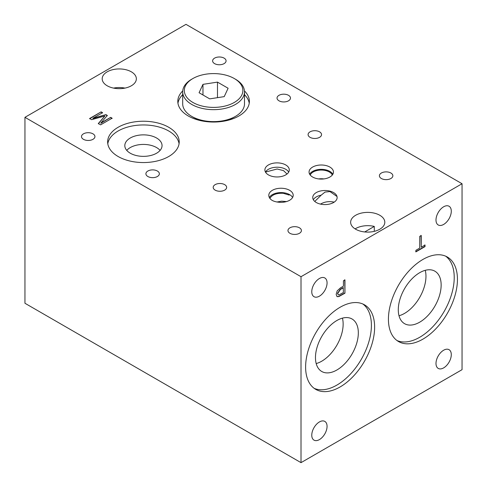 <?xml version="1.0" encoding="UTF-8"?>
<svg xmlns="http://www.w3.org/2000/svg" width="487" height="487" viewBox="0 0 487 487"><rect width="100%" height="100%" fill="white"/><g stroke="black" fill="none" stroke-linecap="round" stroke-linejoin="round"><path stroke-width="0.73" d="M124.964 88.104A17.082 9.862 0 0 0 113.581 88.104M107.195 85.779A17.082 9.862 180 0 1 102.191 78.803A17.082 9.862 180 0 1 119.272 68.941A17.082 9.862 180 0 1 136.354 78.803A17.082 9.862 180 0 1 125.81 87.916A17.082 9.862 180 0 1 107.195 85.779M301.015 276.701L462.047 183.733L462.047 369.676L301.015 462.65L301.015 276.701L24.953 117.324L185.985 24.35L462.047 183.733M244.462 90.929A35.788 20.661 180 0 1 249.381 101.381A35.788 20.661 180 0 1 227.289 120.472A35.788 20.661 180 0 1 188.286 115.991A35.788 20.661 180 0 1 177.804 101.381A35.788 20.661 180 0 1 182.722 90.929M118.122 156.504A35.788 20.661 180 0 1 107.639 141.894A35.788 20.661 180 0 1 143.428 121.233A35.788 20.661 180 0 1 179.216 141.894A35.788 20.661 180 0 1 157.124 160.984A35.788 20.661 180 0 1 118.122 156.504M83.46 139.325A6.727 3.884 180 0 1 81.493 136.579A6.727 3.884 180 0 1 88.22 132.695A6.727 3.884 180 0 1 94.941 136.579A6.727 3.884 180 0 1 90.789 140.165A6.727 3.884 180 0 1 83.46 139.325M279.002 100.809A6.727 3.884 180 0 1 277.036 98.064A6.727 3.884 180 0 1 283.757 94.18A6.727 3.884 180 0 1 290.483 98.064A6.727 3.884 180 0 1 286.332 101.649A6.727 3.884 180 0 1 279.002 100.809M214.59 63.62A6.727 3.884 180 0 1 212.618 60.875A6.727 3.884 180 0 1 219.345 56.991A6.727 3.884 180 0 1 226.071 60.875A6.727 3.884 180 0 1 221.92 64.461A6.727 3.884 180 0 1 214.59 63.62M147.878 176.513A6.727 3.884 180 0 1 145.905 173.768A6.727 3.884 180 0 1 152.632 169.89A6.727 3.884 180 0 1 159.352 173.768A6.727 3.884 180 0 1 155.207 177.359A6.727 3.884 180 0 1 147.878 176.513M310.061 137.334A6.727 3.884 180 0 1 308.088 134.589A6.727 3.884 180 0 1 314.815 130.705A6.727 3.884 180 0 1 321.542 134.589A6.727 3.884 180 0 1 317.39 138.174A6.727 3.884 180 0 1 310.061 137.334M289.929 233.291A6.727 3.884 180 0 1 287.963 230.552A6.727 3.884 180 0 1 294.684 226.668A6.727 3.884 180 0 1 301.41 230.552A6.727 3.884 180 0 1 297.259 234.137A6.727 3.884 180 0 1 289.929 233.291M215.163 190.131A6.727 3.884 180 0 1 213.196 187.385A6.727 3.884 180 0 1 219.917 183.502A6.727 3.884 180 0 1 226.644 187.385A6.727 3.884 180 0 1 222.492 190.971A6.727 3.884 180 0 1 215.163 190.131M381.376 178.51A6.727 3.884 180 0 1 379.403 175.764A6.727 3.884 180 0 1 386.13 171.881A6.727 3.884 180 0 1 392.857 175.764A6.727 3.884 180 0 1 388.705 179.35A6.727 3.884 180 0 1 381.376 178.51M268.459 174.9A12.199 7.043 180 0 1 264.885 169.92A12.199 7.043 180 0 1 277.085 162.877A12.199 7.043 180 0 1 289.29 169.92A12.199 7.043 180 0 1 281.754 176.428A12.199 7.043 180 0 1 268.459 174.9M316.313 202.525A12.199 7.043 180 0 1 312.739 197.545A12.199 7.043 180 0 1 324.939 190.502A12.199 7.043 180 0 1 337.138 197.545A12.199 7.043 180 0 1 329.608 204.053A12.199 7.043 180 0 1 316.313 202.525M268.873 196.054A12.199 7.043 180 0 1 268.8 195.287A12.199 7.043 180 0 1 280.999 188.244A12.199 7.043 180 0 1 293.198 195.287A12.199 7.043 180 0 1 279.672 202.288C273.56 201.868 269.975 199.907 268.915 196.407L268.873 196.054M312.63 177.025A12.199 7.043 180 0 1 309.056 172.045A12.199 7.043 180 0 1 321.256 165.002A12.199 7.043 180 0 1 333.455 172.045A12.199 7.043 180 0 1 325.925 178.552A12.199 7.043 180 0 1 312.63 177.025M355.65 229.219A17.082 9.862 180 0 1 350.646 222.249A17.082 9.862 180 0 1 367.728 212.387A17.082 9.862 180 0 1 384.809 222.249A17.082 9.862 180 0 1 374.266 231.355A17.082 9.862 180 0 1 355.65 229.219M89.62 118.511L101.126 111.87L102.562 112.698L92.938 118.256L105.922 114.64L107.323 115.449L100.833 122.998L110.665 117.379L112.107 118.213L100.602 124.849L98.325 123.534L104.906 115.967L91.641 119.674L89.62 118.511M415.904 251.864L415.904 250.294L419.721 248.09L419.721 236.378L421.243 235.501L421.243 247.213L425.017 245.034L425.017 246.605L415.904 251.864M443.645 206.78A10.811 6.24 -60 0 1 449.051 206.245A10.811 6.24 -60 0 1 449.051 218.73A10.811 6.24 -60 0 1 438.233 224.97A10.811 6.24 -60 0 1 436.577 216.307A10.811 6.24 -60 0 1 443.645 206.78M443.645 350.226A10.811 6.24 -60 0 1 449.051 349.69A10.811 6.24 -60 0 1 449.051 362.176A10.811 6.24 -60 0 1 438.233 368.416A10.811 6.24 -60 0 1 436.577 359.753A10.811 6.24 -60 0 1 443.645 350.226M319.417 421.943A10.811 6.24 -60 0 1 324.823 421.407A10.811 6.24 -60 0 1 324.823 433.893A10.811 6.24 -60 0 1 314.012 440.138A10.811 6.24 -60 0 1 312.35 431.476A10.811 6.24 -60 0 1 319.417 421.943M319.417 278.503A10.811 6.24 -60 0 1 324.823 277.967A10.811 6.24 -60 0 1 324.823 290.453A10.811 6.24 -60 0 1 314.012 296.693A10.811 6.24 -60 0 1 312.35 288.03A10.811 6.24 -60 0 1 319.417 278.503M422.935 259.437A48.803 28.173 -60 0 1 447.34 257.02A48.803 28.173 -60 0 1 447.34 313.372A48.803 28.173 -60 0 1 398.536 341.545A48.803 28.173 -60 0 1 391.055 302.439A48.803 28.173 -60 0 1 422.935 259.437M340.121 307.254A48.803 28.173 -60 0 1 364.519 304.838A48.803 28.173 -60 0 1 364.519 361.184A48.803 28.173 -60 0 1 315.722 389.363A48.803 28.173 -60 0 1 308.241 350.256A48.803 28.173 -60 0 1 340.121 307.254M344.948 279.903L344.948 293.186L338.83 296.595L337.047 296.632L336.164 294.41L337.187 290.873L340.48 287.86L343.432 286.155L343.432 280.78L344.948 279.903M301.015 462.65L24.953 303.267L24.953 117.324M287.026 174.005L283.507 170.62L277.127 168.995L265.488 172.081A12.199 7.043 180 0 1 277.097 167.218A12.199 7.043 180 0 1 288.694 172.088M336.901 369.986A30.31 17.495 -60 0 1 321.749 371.484A30.31 17.495 -60 0 1 317.098 347.201A30.31 17.495 -60 0 1 336.901 320.495A30.31 17.495 -60 0 1 352.052 318.991A30.31 17.495 -60 0 1 356.697 343.274A30.31 17.495 -60 0 1 336.901 369.986M314.164 388.34A48.803 28.173 120 0 0 361.299 359.327A48.803 28.173 120 0 0 362.858 303.998M316.191 363.57A30.31 17.495 120 0 0 342.422 318.139M419.715 322.169A30.31 17.495 -60 0 1 404.563 323.672A30.31 17.495 -60 0 1 399.918 299.383A30.31 17.495 -60 0 1 419.715 272.677A30.31 17.495 -60 0 1 434.873 271.18A30.31 17.495 -60 0 1 439.517 295.463A30.31 17.495 -60 0 1 419.715 322.169M396.978 340.523A48.803 28.173 120 0 0 444.12 311.51A48.803 28.173 120 0 0 445.672 256.18M399.011 315.759A30.31 17.495 120 0 0 425.242 270.328M249.234 103.244A35.788 20.661 0 0 0 244.498 94.685M182.686 94.685A35.788 20.661 0 0 0 177.95 103.244M160.101 150.392A18.616 10.751 0 0 0 143.428 144.426A18.616 10.751 0 0 0 126.754 150.392M130.266 153.21A18.616 10.751 180 0 1 124.812 145.613A18.616 10.751 180 0 1 136.305 135.684A18.616 10.751 180 0 1 156.595 138.01A18.616 10.751 180 0 1 162.049 145.613A18.616 10.751 180 0 1 150.556 155.542A18.616 10.751 180 0 1 130.266 153.21M179.07 143.75A35.788 20.661 0 0 0 143.428 124.952A35.788 20.661 0 0 0 107.785 143.75M313.33 199.713A12.199 7.043 180 0 1 321.158 195.19L325.024 192.073L329.955 191.568L336.639 196.249M314.76 201.429L321.158 195.19M269.311 197.606A12.199 7.043 180 0 1 289.625 194.648A12.199 7.043 180 0 1 292.602 197.46M269.853 198.453C271.983 194.709 276.458 192.992 283.276 193.29L289.193 195.074M309.653 174.212A12.199 7.043 180 0 1 329.882 171.406A12.199 7.043 180 0 1 332.864 174.212M332.304 175.034A11.39 6.575 0 0 0 321.256 170.054A11.39 6.575 0 0 0 310.213 175.034M323.861 178.924A11.39 6.575 0 0 0 318.656 178.924M286.514 201.569L281.62 201.174L276.866 202.014M334.216 202.117C329.084 201.088 324.512 201.752 320.507 204.108M355.102 228.89A17.082 9.862 0 0 1 374.29 226.425L374.29 231.349M421.012 235.367L421.243 247.213M424.786 244.9L425.017 246.605M424.786 246.471L415.673 251.73M344.723 279.769L344.948 293.186M344.723 293.052L338.599 296.461L336.937 296.559M343.432 287.726L340.462 289.436L337.741 293.448L338.094 294.653L338.964 294.921L343.432 292.492L343.201 287.592L340.236 289.308L337.515 293.314L338.222 294.781M89.62 118.779L101.126 111.87M101.126 112.138L102.562 112.966M92.968 118.536L105.922 114.64M105.922 114.908L107.323 115.711M100.882 123.29L110.665 117.379M110.665 117.641L112.107 118.475M98.325 123.801L104.906 115.967M374.29 226.425L364.714 231.952M234.296 102.447A29.281 16.905 180 0 1 192.889 102.447A29.281 16.905 180 0 1 192.889 78.541A29.281 16.905 180 0 1 234.296 78.541A29.281 16.905 180 0 1 234.296 102.447M209.702 98.873L199.08 92.737L202.969 84.361L217.482 82.114L228.111 88.25L224.221 96.627L209.702 98.873M234.296 78.541L235.446 79.204A30.906 17.842 180 0 1 244.498 91.824L244.498 103.774A30.906 17.842 180 0 1 235.446 116.393A30.906 17.842 180 0 1 191.738 116.393L191.738 116.393A30.906 17.842 180 0 1 182.686 103.774L182.686 91.824A30.906 17.842 180 0 1 191.738 79.204L192.889 78.541M234.296 117.057L235.446 116.393L234.296 117.057A29.281 16.905 180 0 1 192.889 117.057L191.738 116.393M244.498 91.824A30.906 17.842 180 0 1 225.42 108.309A30.906 17.842 180 0 1 191.738 104.437A30.906 17.842 180 0 1 182.686 91.824M202.969 94.983L202.969 84.361M217.482 97.668L217.482 82.114"/></g></svg>
